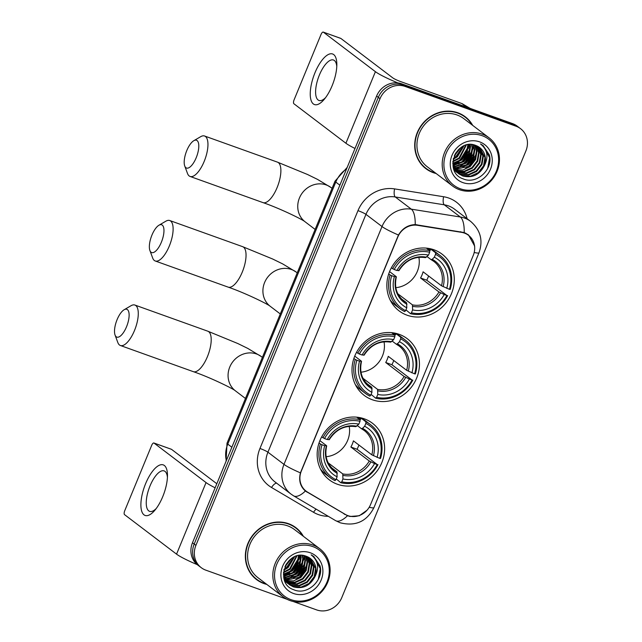 <?xml version="1.0" encoding="UTF-8"?>
<svg xmlns="http://www.w3.org/2000/svg" width="642" height="642" viewBox="0 0 642 642"><rect width="100%" height="100%" fill="white"/><g stroke="black" fill="none" stroke-linecap="round" stroke-linejoin="round"><path stroke-width="0.96" d="M399.204 334.338A35.591 32.614 127.2 0 0 357 351.471A35.591 32.614 127.2 0 0 364.199 395.376A35.591 32.614 127.2 0 0 372.248 399.733A35.591 32.614 127.2 0 0 414.451 382.592A35.591 32.614 127.2 0 0 407.245 338.695A35.591 32.614 127.2 0 0 399.204 334.338M364.367 418.857A35.591 32.614 127.2 0 0 322.156 435.998A35.591 32.614 127.2 0 0 329.362 479.895A35.591 32.614 127.2 0 0 337.411 484.253A35.591 32.614 127.2 0 0 379.615 467.119A35.591 32.614 127.2 0 0 372.408 423.214A35.591 32.614 127.2 0 0 364.367 418.857M434.04 249.81A35.591 32.614 127.2 0 0 391.837 266.952A35.591 32.614 127.2 0 0 399.043 310.848A35.591 32.614 127.2 0 0 407.084 315.206A35.591 32.614 127.2 0 0 449.288 298.073A35.591 32.614 127.2 0 0 442.089 254.168A35.591 32.614 127.2 0 0 434.04 249.81M464.375 233.078A18.128 16.612 127.2 0 0 461.534 232.348L417.557 225.318A18.128 16.612 127.2 0 0 397.783 237.05L301.323 471.067A18.128 16.612 127.2 0 0 306.114 491.154A18.128 16.612 127.2 0 0 307.582 492.141L345.284 514.403A18.128 16.612 127.2 0 0 370.53 504.636L473.266 255.38A18.128 16.612 127.2 0 0 468.475 235.293A18.128 16.612 127.2 0 0 464.375 233.078M472.713 125.399A32.565 29.845 127.2 0 0 465.265 116.796A32.565 29.845 127.2 0 0 457.906 112.807A32.565 29.845 127.2 0 0 419.282 128.488A32.565 29.845 127.2 0 0 425.879 168.661A32.565 29.845 127.2 0 0 433.238 172.65A32.565 29.845 127.2 0 0 436.159 173.525M425.028 167.995A32.565 29.845 127.2 0 0 428.72 170.162M303.353 536.287A32.565 29.845 127.2 0 0 295.906 527.684A32.565 29.845 127.2 0 0 288.547 523.695A32.565 29.845 127.2 0 0 249.923 539.384A32.565 29.845 127.2 0 0 256.519 579.557A32.565 29.845 127.2 0 0 263.878 583.546A32.565 29.845 127.2 0 0 266.799 584.413M255.677 578.891A32.565 29.845 127.2 0 0 259.36 581.058M367.015 510.238L359.279 515.759L350.018 516.473L347.499 515.743L305.399 491.018C300.247 486.443 298.586 480.393 300.416 472.857L398.449 235.02C402.446 228.383 408.031 224.909 415.213 224.596L464.214 232.556L468.483 234.908L474.695 246.167M453.284 165.09A27.197 24.918 127.2 0 0 457.602 162.49M460.29 160.267A27.197 24.918 127.2 0 0 460.707 159.874M468.443 147.211A27.197 24.918 127.2 0 0 469.109 144.538M283.925 575.978A27.197 24.918 127.2 0 0 288.242 573.378M290.938 571.163A27.197 24.918 127.2 0 0 291.356 570.762M299.084 558.107A27.197 24.918 127.2 0 0 299.75 555.434M293.113 601.466L316.634 609.9A20.143 18.457 127.2 0 0 341.761 597.67L525.87 150.99A20.143 18.457 127.2 0 0 520.55 128.673L517.123 126.073A20.143 18.457 127.2 0 0 512.573 123.609L401.723 83.845A20.143 18.457 127.2 0 0 376.597 96.075L192.488 542.755L194.197 544.055A20.143 18.457 127.2 0 0 199.518 566.372A20.143 18.457 127.2 0 1 194.197 544.055L378.307 97.375L194.197 544.055L195.914 545.355A20.143 18.457 127.2 0 0 201.235 567.672A20.143 18.457 127.2 0 0 205.785 570.144L287.102 599.307M401.723 83.845L403.441 85.145A20.143 18.457 127.2 0 0 378.307 97.375A20.143 18.457 127.2 0 1 403.441 85.145L514.282 124.909L403.441 85.145L405.15 86.445A20.143 18.457 127.2 0 0 380.016 98.683L195.914 545.355M518.84 127.373A20.143 18.457 127.2 0 0 514.282 124.909A20.143 18.457 127.2 0 1 518.84 127.373M305.696 491.242L305.399 491.018A23.497 9.357 120.6 0 1 293.611 495.841L291.075 494.139A26.86 24.613 -52.8 0 1 283.989 464.383L382.014 226.546A23.497 2.608 22.4 0 0 398.449 235.02M306.772 491.628L304.661 490.384M520.55 128.673A20.143 18.457 127.2 0 0 515.999 126.209L405.15 86.445M298.121 530.019A32.565 29.845 127.2 0 0 295.039 527.05M467.48 119.131A32.565 29.845 127.2 0 0 464.399 116.162M192.488 542.755A20.143 18.457 127.2 0 0 197.808 565.072L201.235 567.672M314.973 72.771A26.86 10.328 109.7 0 1 329.057 54.185A26.86 10.328 109.7 0 1 336.833 64.296A26.86 10.328 109.7 0 1 332.099 85.779A26.86 10.328 109.7 0 1 324.274 99.293A26.86 10.328 109.7 0 1 311.177 100.625A26.86 10.328 109.7 0 1 314.973 72.771M336.777 66.463A21.483 8.266 -70.3 0 0 333.487 60.019A21.483 8.266 -70.3 0 0 319.379 75.042A21.483 8.266 -70.3 0 0 318.978 100.465A21.483 8.266 -70.3 0 0 325.622 97.584M397.944 82.946A26.86 2.985 -157.6 0 1 375.409 71.679L323.383 32.172A3.354 1.292 -70.3 0 0 323.247 32.1A3.354 1.292 -70.3 0 0 321.04 34.443L294.084 99.847A3.354 1.292 -70.3 0 0 293.884 103.739L345.91 143.246L375.409 71.679M355.002 148.471A26.86 2.985 -157.6 0 1 345.91 143.246M333.15 83.075A21.483 8.266 109.7 0 1 333.375 82.449M340.597 38.351A3.354 1.292 109.7 0 1 340.75 38.376A3.354 1.292 109.7 0 1 340.886 38.456L392.904 77.963A6.717 0.746 22.4 0 0 400.881 81.678L461.887 103.563A3.354 3.074 -52.8 0 1 462.368 103.787L470.185 108.402M460.322 188.764A28.874 26.458 127.2 0 0 496.346 171.237A28.874 26.458 127.2 0 0 482.198 135.711A28.874 26.458 127.2 0 0 446.174 153.237A28.874 26.458 127.2 0 0 460.322 188.764M459.391 189.679A30.214 27.686 127.2 0 0 495.223 175.122A30.214 27.686 127.2 0 0 489.108 137.853A30.214 27.686 127.2 0 0 482.278 134.154A30.214 27.686 127.2 0 0 446.439 148.703A30.214 27.686 127.2 0 0 452.554 185.979A30.214 27.686 127.2 0 0 459.391 189.679M454.167 169.857A30.214 27.686 127.2 0 0 454.672 169.649A32.228 29.532 127.2 0 1 454.592 169.681M455.017 169.496A30.214 27.686 127.2 0 0 456.582 168.75M457.337 168.348A30.214 27.686 127.2 0 0 460.787 166.174M462.657 164.705A30.214 27.686 127.2 0 0 471.669 152.507M472.745 149.602A30.214 27.686 127.2 0 0 473.636 146.143M473.764 145.437A30.214 27.686 127.2 0 0 473.86 144.867M489.108 137.853L463.845 118.666A30.214 27.686 127.2 0 0 457.016 114.966A30.214 27.686 127.2 0 0 421.176 129.515A30.214 27.686 127.2 0 0 427.299 166.792L452.554 185.979M454.993 169.488A32.228 29.532 127.2 0 0 456.438 168.742M457.128 168.356A32.228 29.532 127.2 0 0 460.162 166.374M461.726 165.163A32.228 29.532 127.2 0 0 472.103 150.862M472.745 149.096A32.228 29.532 127.2 0 0 473.595 146.015M473.732 145.365A32.228 29.532 127.2 0 0 473.836 144.859M472.031 124.885A32.228 29.532 127.2 0 0 465.065 117.061L463.347 115.761A32.228 29.532 127.2 0 0 460.715 113.987M465.065 117.061A32.228 29.532 127.2 0 0 457.778 113.112A32.228 29.532 127.2 0 0 419.555 128.633A32.228 29.532 127.2 0 0 426.079 168.397A32.228 29.532 127.2 0 0 433.366 172.345A32.228 29.532 127.2 0 0 435.485 173.003M454.729 169.665L453.902 169.376M476.34 145.67L479.101 153.005L477.696 161.286L472.392 168.156L464.543 171.751L455.876 170.941M455.555 170.804L454.624 170.371M476.011 145.549L478.571 152.603L477.166 160.877L471.854 167.755L464.014 171.35L455.668 170.66M455.347 170.531L454.392 170.122M477.616 146.256L481.243 154.634L479.839 162.907L474.526 169.785L466.686 173.38L458.364 172.698L456.759 172M456.462 171.839L455.579 171.334M455.298 171.149L454.472 170.571M477.303 146.095L480.706 154.224L479.309 162.506L473.997 169.376L466.148 172.971L456.534 171.743M456.229 171.591L455.338 171.101M455.05 170.924L454.359 170.467M478.804 146.938L483.386 156.255L481.982 164.537L476.669 171.414L468.829 175.009L460.507 174.319L457.722 172.963M457.441 172.778L454.014 169.673M478.515 146.761L482.848 155.854L481.444 164.127L476.131 171.005L468.291 174.6L459.969 173.918L457.473 172.73M457.184 172.554L456.35 171.992M456.614 172.192L454.183 170.074M484.124 166.158A16.788 15.384 127.2 0 0 479.686 147.564A16.788 15.384 127.2 0 0 475.891 145.509C456.462 137.059 442.755 172.281 463.059 178.821C476.645 185.073 493.578 169.119 489.348 154.931L483.057 145.549L480.505 143.944C487.631 149.698 488.843 157.105 484.124 166.158C479.221 175.081 472.063 178.348 462.641 175.948L458.757 173.821L452.779 162.964M479.646 147.524L484.991 157.475L483.587 165.756L478.274 172.634L470.434 176.229L462.112 175.539L458.492 173.613M458.757 173.821L453.043 166.214M460.844 147.644L454.247 155.91M459.76 148.471L454.817 154.674M463.941 145.878L457.401 156.776L453.188 159.296M463.267 146.199L456.871 156.375L453.356 158.574M466.325 145.044L459.544 158.405L452.835 161.752M465.763 145.204L459.006 157.996L452.883 161.19M468.371 144.627L466.999 153.157L461.686 160.027L452.883 163.766M467.882 144.699L466.405 152.868L461.149 159.625L452.819 163.301M470.217 144.482L470.538 146.504L469.133 154.778L463.829 161.656L453.244 165.516M469.767 144.498L470.008 146.095L468.604 154.377L463.291 161.246L453.14 165.098M471.902 144.546L472.681 148.125L471.276 156.407L465.964 163.285L453.742 167.072M471.493 144.514L472.143 147.724L470.738 155.998L465.434 162.875L453.605 166.695M473.475 144.779L474.823 149.755L473.419 158.028L468.106 164.906L454.359 168.485M453.998 168.413L453.541 168.308M473.09 144.707L474.286 149.345L472.881 157.627L467.569 164.504L454.199 168.148M474.952 145.164L476.966 151.384L475.562 159.657L470.249 166.535L462.97 170.018L455.074 169.769M474.59 145.06L476.428 150.974L475.024 159.248L469.711 166.126L454.889 169.464M479.654 141.882A22.157 20.303 127.2 0 0 452.008 155.332A22.157 20.303 127.2 0 0 462.866 182.601A22.157 20.303 127.2 0 0 490.512 169.143A22.157 20.303 127.2 0 0 479.654 141.882M421.954 165.026A32.228 29.532 127.2 0 0 424.362 167.097L426.079 168.397M483.233 145.694L489.613 157.699L487.671 168.413M476.42 153.944L468.684 166.439L465.017 168.838M474.286 152.323L466.541 164.817L462.874 167.209M472.143 150.693L464.399 163.188L460.739 165.588M470 149.072L462.256 161.559L458.597 163.959M467.858 147.443L460.121 159.938L456.454 162.33M463.01 146.328L455.836 156.688L453.404 158.389M458.645 149.466L455.499 153.43M475.722 157.394L468.275 167.169M473.579 155.773L466.132 165.54M471.445 154.144L463.997 163.911M469.302 152.515L461.855 162.29M467.159 150.894L459.712 160.66M462.882 147.644L455.435 157.41M459.479 148.703L454.945 154.417M186.79 150.565A14.774 5.682 -70.3 0 0 184.736 165.981A14.774 5.682 -70.3 0 0 196.203 157.715A14.774 5.682 -70.3 0 0 198.675 144.041A14.774 5.682 -70.3 0 0 193.804 140.702A14.774 5.682 -70.3 0 0 186.79 150.565M193.804 140.702L200.681 136.682A21.483 8.266 109.7 0 1 204.581 136.008A21.483 8.266 109.7 0 1 204.18 161.431A21.483 8.266 109.7 0 1 190.08 176.454A21.483 8.266 109.7 0 1 187.496 173.452L184.736 165.981M391.676 275.691L390.071 274.945A33.304 30.519 127.2 0 0 399.99 308.706A33.304 30.519 127.2 0 0 404.669 311.587L405.608 310.672A31.964 29.291 127.2 0 1 391.676 275.691L394.373 276.662A28.874 26.458 127.2 0 0 406.787 307.815L406.595 302.767L401.37 298.803M389.574 271.598L396.178 276.614L394.373 276.662M427.339 248.221L430.14 250.348L431.023 249.305L435.597 252.787L435.517 254.352A31.964 29.291 127.2 0 1 449.448 289.333L450.194 289.43A33.304 30.519 127.2 0 0 440.276 255.66A33.304 30.519 127.2 0 0 435.597 252.787M449.448 289.333L441.495 285.786L423.102 271.815A24.845 22.767 -52.8 0 1 420.558 277.986L426.729 280.201A31.891 29.227 127.2 0 0 428.607 275.996M426.729 280.201L446.904 295.505A31.964 29.291 127.2 0 1 411.442 312.758L410.503 313.681A33.304 30.519 127.2 0 0 447.651 295.593M410.503 313.681L405.937 309.869M390.151 299.999A33.304 30.519 127.2 0 0 395.408 305.231L399.99 308.706M390.071 274.945L388.715 273.909M391.355 267.818L394.22 269.52A31.964 29.291 127.2 0 1 429.683 252.258L429.763 250.693A33.304 30.519 127.2 0 0 392.615 268.773M429.763 250.693L426.376 248.117M411.442 312.758L412.621 309.909A28.874 26.458 127.2 0 0 444.208 294.534L446.904 295.505M406.787 307.815L405.608 310.672M429.683 252.258L428.503 255.115A28.874 26.458 127.2 0 0 396.917 270.491L394.22 269.52M444.208 294.534L438.951 291.958L420.558 277.986M397.855 293.795L412.429 304.862L412.621 309.909M398.899 270.675C405.6 260.387 414.451 256.038 425.445 257.627L428.503 255.115M396.917 270.491L398.722 270.442M396.178 276.614L396.074 276.879A25.824 23.666 127.2 0 0 406.98 304.26M440.276 255.66L435.693 252.186A33.304 30.519 127.2 0 0 431.023 249.305M446.752 288.362A28.874 26.458 127.2 0 0 434.337 257.209L435.517 254.352M434.337 257.209L432.21 259.288L431.071 259.625L427.034 256.559M441.495 285.786A24.845 22.767 127.2 0 0 433.864 261.414L431.071 259.625M395.825 287.664A24.845 22.767 127.2 0 0 418.889 257.298M151.945 235.084A14.774 5.682 -70.3 0 0 149.899 250.5A14.774 5.682 -70.3 0 0 161.367 242.235A14.774 5.682 -70.3 0 0 163.838 228.568A14.774 5.682 -70.3 0 0 158.967 225.222A14.774 5.682 -70.3 0 0 151.945 235.084M158.967 225.222L165.845 221.209A21.483 8.266 109.7 0 1 169.745 220.527A21.483 8.266 109.7 0 1 169.344 245.958A21.483 8.266 109.7 0 1 155.236 260.981A21.483 8.266 109.7 0 1 152.66 257.98L149.899 250.5M356.84 360.21L355.235 359.464A33.304 30.519 127.2 0 0 365.154 393.233A33.304 30.519 127.2 0 0 369.832 396.106L370.771 395.191A31.964 29.291 127.2 0 1 356.84 360.21L359.536 361.181A28.874 26.458 127.2 0 0 371.951 392.334L371.758 387.295L366.534 383.33M354.729 356.117L361.342 361.133L359.536 361.181M392.503 332.749L395.303 334.875L396.178 333.832L400.76 337.307L400.68 338.872A31.964 29.291 127.2 0 1 414.612 373.853L415.358 373.949A33.304 30.519 127.2 0 0 405.439 340.188A33.304 30.519 127.2 0 0 400.76 337.307M414.612 373.853L406.659 370.306L388.258 356.334A24.845 22.767 -52.8 0 1 385.722 362.505L391.885 364.72A31.891 29.227 127.2 0 0 393.771 360.523M391.885 364.72L412.068 380.024A31.964 29.291 127.2 0 1 376.605 397.286L375.666 398.2A33.304 30.519 127.2 0 0 412.814 380.12M375.666 398.2L371.1 394.389M355.307 384.526A33.304 30.519 127.2 0 0 360.571 389.75L365.154 393.233M355.235 359.464L353.878 358.437M356.519 352.338L359.384 354.047A31.964 29.291 127.2 0 1 394.846 336.785L394.926 335.22A33.304 30.519 127.2 0 0 357.779 353.301M394.926 335.22L391.54 332.644M376.605 397.286L377.785 394.429A28.874 26.458 127.2 0 0 409.371 379.053L412.068 380.024M371.951 392.334L370.771 395.191M394.846 336.785L393.666 339.642A28.874 26.458 127.2 0 0 362.08 355.01L359.384 354.047M409.371 379.053L404.115 376.477L385.722 362.505M363.019 378.315L377.592 389.389L377.785 394.429M364.062 355.203C370.763 344.906 379.615 340.557 390.609 342.154L393.666 339.642M362.08 355.01L363.878 354.962M361.342 361.133L361.229 361.398A25.824 23.666 127.2 0 0 372.135 388.779M405.439 340.188L400.857 336.705A33.304 30.519 127.2 0 0 396.178 333.832M411.915 372.89A28.874 26.458 127.2 0 0 399.501 341.729L400.68 338.872M399.501 341.729L397.366 343.815L396.234 344.152L392.19 341.079M406.659 370.306A24.845 22.767 127.2 0 0 399.027 345.934L396.234 344.152M360.989 372.183A24.845 22.767 127.2 0 0 384.044 341.825M117.109 319.612A14.774 5.682 -70.3 0 0 115.054 335.028A14.774 5.682 -70.3 0 0 126.53 326.762A14.774 5.682 -70.3 0 0 129.002 313.087A14.774 5.682 -70.3 0 0 124.123 309.749A14.774 5.682 -70.3 0 0 117.109 319.612M124.123 309.749L131.008 305.728A21.483 8.266 109.7 0 1 134.908 305.054A21.483 8.266 109.7 0 1 134.507 330.478A21.483 8.266 109.7 0 1 120.399 345.5A21.483 8.266 109.7 0 1 117.815 342.499L115.054 335.028M322.003 444.737L320.398 443.991A33.304 30.519 127.2 0 0 330.317 477.752A33.304 30.519 127.2 0 0 334.996 480.633L335.935 479.718A31.964 29.291 127.2 0 1 322.003 444.737L324.7 445.708A28.874 26.458 127.2 0 0 337.106 476.862L336.922 471.814L331.697 467.849M319.893 440.645L326.497 445.66L324.7 445.708M357.666 417.268L360.467 419.395L361.342 418.351L365.924 421.834L365.844 423.399A31.964 29.291 127.2 0 1 379.775 458.38L380.521 458.476A33.304 30.519 127.2 0 0 370.603 424.707A33.304 30.519 127.2 0 0 365.924 421.834M379.775 458.38L371.822 454.833L353.421 440.861A24.845 22.767 -52.8 0 1 350.877 447.033L357.048 449.239A31.891 29.227 127.2 0 0 358.934 445.042M357.048 449.239L377.231 464.543A31.964 29.291 127.2 0 1 341.769 481.805L340.83 482.72A33.304 30.519 127.2 0 0 377.978 464.639M340.83 482.72L336.264 478.916M320.47 469.045A33.304 30.519 127.2 0 0 325.735 474.277L330.317 477.752M320.398 443.991L319.042 442.956M321.674 436.865L324.539 438.566A31.964 29.291 127.2 0 1 360.01 421.304L360.09 419.74A33.304 30.519 127.2 0 0 322.942 437.82M360.09 419.74L356.703 417.164M341.769 481.805L342.94 478.956A28.874 26.458 127.2 0 0 374.535 463.58L377.231 464.543M337.106 476.862L335.935 479.718M360.01 421.304L358.83 424.161A28.874 26.458 127.2 0 0 327.243 439.537L324.539 438.566M374.535 463.58L369.278 461.004L350.877 447.033M328.174 462.842L342.756 473.908L342.94 478.956M329.226 439.722C335.927 429.434 344.77 425.084 355.772 426.673L358.83 424.161M327.243 439.537L329.041 439.489M326.497 445.66L326.393 445.925A25.824 23.666 127.2 0 0 337.299 473.306M370.603 424.707L366.02 421.232A33.304 30.519 127.2 0 0 361.342 418.351M377.079 457.409A28.874 26.458 127.2 0 0 364.664 426.256L365.844 423.399M364.664 426.256L362.529 428.334L361.398 428.671L357.353 425.598M371.822 454.833A24.845 22.767 127.2 0 0 364.183 430.461L361.398 428.671M326.152 456.711A24.845 22.767 127.2 0 0 349.208 426.344M145.614 483.667A26.86 10.328 109.7 0 1 159.706 465.081A26.86 10.328 109.7 0 1 167.474 475.184A26.86 10.328 109.7 0 1 162.739 496.667A26.86 10.328 109.7 0 1 154.923 510.181A26.86 10.328 109.7 0 1 141.818 511.522A26.86 10.328 109.7 0 1 145.614 483.667M167.426 477.359A21.483 8.266 -70.3 0 0 164.127 470.907A21.483 8.266 -70.3 0 0 150.019 485.93A21.483 8.266 -70.3 0 0 149.618 511.361A21.483 8.266 -70.3 0 0 156.263 508.48M215.142 487.8A26.86 2.985 -157.6 0 1 206.05 482.575L154.024 443.068A3.354 1.292 -70.3 0 0 153.887 442.996A3.354 1.292 -70.3 0 0 151.689 445.339L124.733 510.735A3.354 1.292 -70.3 0 0 124.532 514.635L176.55 554.142L206.05 482.575M197.287 564.655A26.86 2.985 -157.6 0 1 176.55 554.142M163.79 493.971A21.483 8.266 109.7 0 1 164.015 493.337M171.237 449.239A3.354 1.292 109.7 0 1 171.39 449.272A3.354 1.292 109.7 0 1 171.526 449.344L216.811 483.739M290.97 599.66A28.874 26.458 127.2 0 0 326.987 582.125A28.874 26.458 127.2 0 0 312.839 546.599A28.874 26.458 127.2 0 0 276.814 564.133A28.874 26.458 127.2 0 0 290.97 599.66M290.032 600.567A30.214 27.686 127.2 0 0 325.863 586.018A30.214 27.686 127.2 0 0 319.748 548.741A30.214 27.686 127.2 0 0 312.919 545.042A30.214 27.686 127.2 0 0 277.079 559.591A30.214 27.686 127.2 0 0 283.202 596.867A30.214 27.686 127.2 0 0 290.032 600.567M284.807 580.745A30.214 27.686 127.2 0 0 285.313 580.537M287.086 579.63A32.228 29.532 127.2 0 1 285.634 580.376A30.214 27.686 127.2 0 0 287.231 579.638M287.977 579.244A30.214 27.686 127.2 0 0 291.428 577.062M293.298 575.593A30.214 27.686 127.2 0 0 302.318 563.395M303.393 560.498A30.214 27.686 127.2 0 0 304.276 557.031M304.404 556.333A30.214 27.686 127.2 0 0 304.501 555.755M319.748 548.741L294.485 529.554A30.214 27.686 127.2 0 0 287.656 525.854A30.214 27.686 127.2 0 0 251.825 540.412A30.214 27.686 127.2 0 0 257.94 577.68L283.202 596.867M287.768 579.244A32.228 29.532 127.2 0 0 290.802 577.27M292.367 576.059A32.228 29.532 127.2 0 0 302.751 561.758M303.385 559.984A32.228 29.532 127.2 0 0 304.236 556.903M304.372 556.253A32.228 29.532 127.2 0 0 304.477 555.755M302.671 535.773A32.228 29.532 127.2 0 0 295.705 527.957L293.996 526.657A32.228 29.532 127.2 0 0 291.356 524.883M295.705 527.957A32.228 29.532 127.2 0 0 288.418 524.008A32.228 29.532 127.2 0 0 250.195 539.529A32.228 29.532 127.2 0 0 256.72 579.285A32.228 29.532 127.2 0 0 264.006 583.233A32.228 29.532 127.2 0 0 266.125 583.899M285.377 580.561L284.542 580.272M306.98 556.566L309.749 563.901L308.345 572.174L303.032 579.052L295.184 582.647L286.517 581.829M286.196 581.7L285.265 581.267M306.651 556.437L309.211 563.491L307.807 571.765L302.494 578.643L294.654 582.238L286.308 581.548M285.987 581.427L285.032 581.01M308.256 557.144L311.884 565.522L310.479 573.804L305.175 580.673L297.326 584.276L289.004 583.586L287.407 582.888M287.102 582.735L286.228 582.222M285.939 582.045L285.12 581.459M307.943 556.991L311.354 565.12L309.95 573.394L304.637 580.272L296.797 583.867L287.175 582.639M286.87 582.487L285.979 581.997M285.69 581.821L285 581.363M309.444 557.834L314.026 567.151L312.622 575.425L307.309 582.302L299.469 585.897L291.147 585.215L288.362 583.851M288.081 583.666L284.663 580.561M309.155 557.649L313.489 566.742L312.092 575.023L306.78 581.893L298.931 585.488L290.609 584.806L288.122 583.618M287.833 583.442L286.99 582.88M287.255 583.088L284.823 580.962M314.765 577.054A16.788 15.384 127.2 0 0 310.335 558.452A16.788 15.384 127.2 0 0 306.539 556.397C287.102 547.947 273.396 583.169 293.699 589.709C307.285 595.969 324.218 580.007 319.997 565.819L313.697 556.445L311.145 554.84C318.272 560.594 319.483 568.001 314.765 577.054C309.861 585.977 302.703 589.236 293.29 586.836L289.398 584.71L283.427 573.852M310.287 558.42L315.631 568.371L314.227 576.644L308.914 583.522L301.074 587.117L292.752 586.435L289.133 584.509M289.398 584.71L283.684 577.102M291.484 558.532L284.896 566.798M290.401 559.359L285.465 565.562M294.582 556.774L288.049 567.672L283.828 570.184M293.908 557.087L287.512 567.263L284.005 569.462M296.965 555.932L290.184 569.293L283.475 572.648M296.411 556.092L289.654 568.892L283.531 572.078M299.012 555.515L297.639 564.045L292.327 570.923L283.523 574.662M298.522 555.587L297.053 563.756L291.789 570.513L283.459 574.189M300.857 555.37L301.178 557.392L299.782 565.674L294.469 572.552L283.884 576.404M300.408 555.386L300.649 556.991L299.244 565.265L293.932 572.142L283.78 575.986M302.543 555.442L303.321 559.022L301.917 567.295L296.612 574.173L284.39 577.969M302.133 555.402L302.791 558.612L301.387 566.894L296.074 573.763L284.245 577.591M304.115 555.675L305.464 560.643L304.059 568.924L298.747 575.802L285 579.381M284.639 579.301L284.181 579.196M303.738 555.603L304.926 560.241L303.522 568.515L298.217 575.393L284.839 579.036M305.592 556.06L307.606 562.272L306.202 570.553L300.889 577.423L293.611 580.906L285.714 580.665M305.231 555.948L307.069 561.862L305.664 570.144L300.352 577.022L285.529 580.352M310.295 552.77A22.157 20.303 127.2 0 0 282.649 566.228A22.157 20.303 127.2 0 0 293.514 593.489A22.157 20.303 127.2 0 0 321.152 580.039A22.157 20.303 127.2 0 0 310.295 552.77M252.595 575.922A32.228 29.532 127.2 0 0 255.01 577.985L256.72 579.285M313.882 556.59L320.262 568.595L318.312 579.309M307.069 564.84L299.324 577.335L295.657 579.726M304.926 563.211L297.182 575.705L293.522 578.105M302.783 561.589L295.039 574.084L291.38 576.476M300.641 559.96L292.904 572.455L289.237 574.847M298.506 558.339L290.762 570.826L287.094 573.226M293.651 557.216L286.476 567.576L284.045 569.285M289.285 560.362L286.139 564.326M306.362 568.29L298.915 578.057M304.228 566.661L296.781 576.436M302.085 565.04L294.638 574.807M299.942 563.411L292.495 573.178M297.8 561.782L290.353 571.557M293.522 558.532L286.075 568.306M290.12 559.599L285.594 565.313M461.534 232.348L460.675 231.698M417.557 225.318L416.73 224.684M328.279 516.312A33.577 30.768 -52.8 0 1 318.416 514.587A33.577 30.768 -52.8 0 1 313.545 512.3L271.542 487.495A33.577 30.768 -52.8 0 1 259.954 448.469L357.979 210.632A33.577 30.768 -52.8 0 1 394.605 188.9L443.614 196.741A33.577 30.768 -52.8 0 1 467.103 218.705M357.979 210.632A6.717 0.746 22.4 0 1 365.956 214.356L382.014 226.546A26.86 24.613 -52.8 0 1 411.313 209.164L460.314 216.996A26.86 24.613 -52.8 0 1 464.527 218.071A26.86 24.613 -52.8 0 1 470.594 221.362L454.544 209.172A26.86 24.613 127.2 0 0 448.469 205.881A26.86 24.613 127.2 0 0 444.264 204.806L395.255 196.966A26.86 24.613 127.2 0 0 365.956 214.356L267.931 452.185A26.86 24.613 127.2 0 0 275.025 481.941L291.075 494.139M464.214 232.556A23.497 8.45 99.1 0 0 460.314 216.996L444.264 204.806A6.717 2.416 -80.9 0 1 443.614 196.741M369.206 507.26A23.497 2.608 22.4 0 0 373.973 507.557L478.996 252.755A23.497 2.608 -157.6 0 1 474.205 252.45M300.416 472.857A23.497 2.608 -157.6 0 1 283.989 464.383L267.931 452.185A6.717 0.746 22.4 0 0 259.954 448.469M394.605 188.9A6.717 2.416 -80.9 0 0 395.255 196.966L411.313 209.164A23.497 8.45 99.1 0 1 415.213 224.596M347.499 515.743A23.497 9.357 120.6 0 1 335.622 520.646L293.611 495.841M515.999 126.209L512.573 123.609M380.016 98.683L376.597 96.075M276.662 483.193A6.717 2.672 -59.4 0 0 271.542 487.495M316.145 509.146A6.717 2.672 -59.4 0 0 313.545 512.3M307.141 492.213L304.974 490.568M344.842 514.483L342.884 512.99M346.568 168.926A26.86 24.613 127.2 0 0 335.774 182.079L339.867 185.185M226.08 461.245L227.019 443.197L335.028 181.148A13.426 1.493 22.4 0 0 335.774 182.079L227.766 444.128L231.858 447.233M227.019 443.197A13.426 1.493 22.4 0 0 227.766 444.128A26.86 24.613 127.2 0 0 226.337 460.635M466.541 107.094L461.887 103.563M340.886 38.456L323.383 32.172M462.368 103.787L466.894 107.222M453.027 164.593A26.86 24.613 127.2 0 0 455.459 163.253M458.163 161.343A26.86 24.613 127.2 0 0 467.89 147.098M454.095 165.034A27.526 25.231 127.2 0 0 458.974 161.824M462.641 158.293A27.526 25.231 127.2 0 0 466.365 152.965M468.299 148.639A27.526 25.231 127.2 0 0 469.43 144.514M315.126 229.419L305.111 221.811A21.483 19.693 -52.8 0 1 299.437 198.001A21.483 19.693 -52.8 0 1 326.24 184.952A21.483 19.693 -52.8 0 1 331.103 187.584L317.469 179.367L307.542 174.504L277.513 162.161L204.581 136.008M305.111 221.811C303.289 219.869 279.551 208.233 263.003 202.615A21.483 8.266 -70.3 0 0 277.103 187.592A21.483 8.266 -70.3 0 0 277.513 162.161M396.363 276.838C394.116 287.022 396.595 295.063 403.81 300.986A24.845 22.767 127.2 0 0 406.595 302.767M412.814 306.346A25.824 23.666 127.2 0 0 440.572 292.84M426.376 257.201A25.824 23.666 127.2 0 0 398.61 270.707M412.429 304.862A24.845 22.767 127.2 0 0 438.951 291.958M443.116 286.669A25.824 23.666 127.2 0 0 432.21 259.288M433.864 261.414A24.845 22.767 127.2 0 0 431.215 259.705M280.289 313.946L270.274 306.33A21.483 19.693 -52.8 0 1 264.6 282.528A21.483 19.693 -52.8 0 1 291.404 269.48A21.483 19.693 -52.8 0 1 296.259 272.112L282.632 263.886L272.706 259.031L242.676 246.688L169.745 220.527M270.274 306.33C268.452 304.388 244.714 292.76 228.167 287.135A21.483 8.266 -70.3 0 0 242.267 272.112A21.483 8.266 -70.3 0 0 242.676 246.688M361.526 361.358C359.279 371.541 361.759 379.591 368.973 385.505A24.845 22.767 127.2 0 0 371.758 387.295M377.969 390.874A25.824 23.666 127.2 0 0 405.736 377.36M391.532 341.721A25.824 23.666 127.2 0 0 363.773 355.235M377.592 389.389A24.845 22.767 127.2 0 0 404.115 376.477M408.272 371.188A25.824 23.666 127.2 0 0 397.366 343.815M399.027 345.934A24.845 22.767 127.2 0 0 396.379 344.224M245.453 398.465L235.437 390.858A21.483 19.693 -52.8 0 1 229.764 367.047A21.483 19.693 -52.8 0 1 256.567 353.999A21.483 19.693 -52.8 0 1 261.422 356.631L247.788 348.413L237.861 343.55L207.831 331.208L134.908 305.054M235.437 390.858C233.616 388.916 209.878 377.279 193.322 371.662A21.483 8.266 -70.3 0 0 207.43 356.639A21.483 8.266 -70.3 0 0 207.831 331.208M326.69 445.885C324.435 456.061 326.922 464.11 334.137 470.032A24.845 22.767 127.2 0 0 336.922 471.814M343.133 475.393A25.824 23.666 127.2 0 0 370.891 461.887M356.695 426.24A25.824 23.666 127.2 0 0 328.937 439.754M342.756 473.908A24.845 22.767 127.2 0 0 369.278 461.004M373.435 455.716A25.824 23.666 127.2 0 0 362.529 428.334M364.183 430.461A24.845 22.767 127.2 0 0 361.542 428.752M171.526 449.344L154.024 443.068M283.668 575.489A26.86 24.613 127.2 0 0 286.099 574.141M288.812 572.239A26.86 24.613 127.2 0 0 298.53 557.986M284.735 575.922A27.526 25.231 127.2 0 0 289.614 572.72M293.282 569.181A27.526 25.231 127.2 0 0 297.005 563.853M298.947 559.535A27.526 25.231 127.2 0 0 300.071 555.402M306.114 491.154L303.497 489.172M468.475 235.293L465.723 233.207M335.622 520.646L340.124 522.765C355.491 526.633 366.775 521.569 373.973 507.557M478.996 252.755C483.298 240.445 480.497 229.98 470.594 221.362M335.028 181.148L347.194 167.418M323.247 32.1L340.75 38.376M263.003 202.615L190.08 176.454M332.066 188.323L331.103 187.584M428.334 248.366L430.389 249.923M228.167 287.135L155.236 260.981M297.23 272.842L296.259 272.112M393.498 332.885L395.552 334.442M193.322 371.662L120.399 345.5M262.393 357.369L261.422 356.631M358.653 417.404L360.716 418.969M153.887 442.996L171.39 449.272"/></g></svg>
